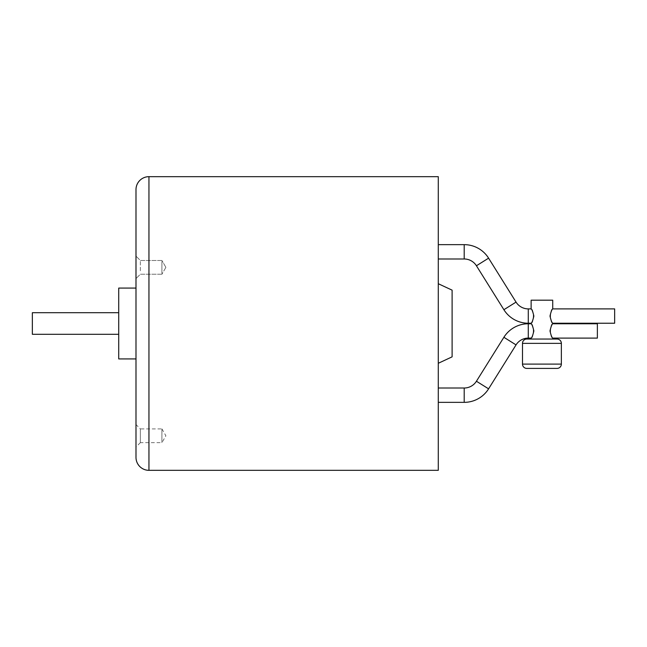 <?xml version="1.0" encoding="UTF-8"?>
<svg xmlns="http://www.w3.org/2000/svg" width="647" height="647" viewBox="0 0 647 647"><rect width="100%" height="100%" fill="white"/><g stroke="black" fill="none" stroke-linecap="round" stroke-linejoin="round"><path stroke-width="0.49" stroke-dasharray="3.23 2.43" d="M32.35 334.297L32.35 312.703M161.904 263.903L161.904 274.271L161.904 263.903M161.904 428.872L165.891 435.779L161.904 442.694L161.904 428.872L161.904 442.694M118.716 334.297L118.716 312.703L118.716 334.297M161.904 270.794L161.904 260.49L161.904 270.794M161.904 428.912L161.904 442.645L161.904 428.912L140.359 428.912L140.359 442.645L161.904 442.645M118.716 288.085L118.716 358.915M140.359 270.794L140.359 260.49L140.359 270.794M140.359 442.645L140.359 428.912L135.991 424.553L135.991 447.004L140.359 442.645M135.991 358.915L135.991 288.085L135.991 358.915M135.991 261.744L135.991 278.59L135.991 261.744M135.991 447.004L135.991 424.553M135.991 189.628L135.991 457.372M452.107 290.155L452.107 356.845M438.286 176.671L438.286 470.329M438.286 283.718L438.286 363.282L438.286 283.718M438.286 388.014L438.286 402.353L438.286 388.014M438.286 244.647L438.286 258.986L438.286 244.647M557.043 339.044L526.812 339.044M614.65 308.894L614.65 323.233M597.375 323.767L597.375 338.106M552.724 323.767C549.853 323.371 549.853 338.51 552.724 338.106M552.724 308.894C549.853 308.49 549.853 323.629 552.724 323.233M531.13 338.106C534.01 338.51 534.01 323.371 531.13 323.767M552.724 339.044L531.13 339.044L552.724 339.044M552.724 300.184L531.13 300.184M531.13 323.233C534.01 323.629 534.01 308.49 531.13 308.894M148.947 176.671L148.947 470.329M464.198 402.353L464.198 388.014M476.427 381.237L488.59 388.839M561.361 364.091L522.493 364.091M516.047 344.891L503.892 337.289M561.361 343.363L522.493 343.363M528.284 323.767L528.284 338.106M464.198 258.986L464.198 244.647M488.59 258.161L476.427 265.763M528.284 308.894L528.284 323.233M503.892 309.711L516.047 302.109M165.891 267.357L161.904 260.45L165.891 267.357L161.904 274.271L165.891 267.357M161.904 274.223L140.359 274.223L135.991 278.59L140.359 274.223L161.904 274.223M161.904 260.49L140.359 260.49L135.991 256.131L140.359 260.49L161.904 260.49"/><path stroke-width="0.97" d="M118.716 312.703L32.35 312.703L32.35 334.297L118.716 334.297M135.991 358.915L118.716 358.915L118.716 288.085L135.991 288.085M135.991 457.372L135.991 189.628A12.956 12.956 0 0 1 148.947 176.671L438.286 176.671L438.286 470.329L148.947 470.329A12.956 12.956 0 0 1 135.991 457.372M557.043 368.41L526.812 368.41L557.043 368.41A4.319 4.319 0 0 0 561.361 364.091L561.361 343.363A4.319 4.319 0 0 0 557.043 339.044L526.812 339.044A4.319 4.319 0 0 0 522.493 343.363L522.493 364.091L561.361 364.091M438.286 363.282L452.107 356.845L452.107 290.155L438.286 283.718M438.286 402.353L464.198 402.353A28.759 28.759 0 0 0 488.59 388.839L516.047 344.891A14.42 14.42 0 0 1 528.284 338.106L531.13 338.106L531.13 339.044M552.724 308.894L614.65 308.894L614.65 323.233L552.724 323.233C551.915 322.796 551.009 320.402 549.999 316.06C551.009 311.717 551.915 309.331 552.724 308.894L552.724 300.184L531.13 300.184L531.13 308.894C531.947 309.331 532.853 311.717 533.856 316.06C532.853 320.402 531.947 322.796 531.13 323.233L531.13 323.767L528.284 323.767A28.759 28.759 0 0 0 503.892 337.289L476.427 381.237A14.42 14.42 0 0 1 464.198 388.014L438.286 388.014M526.812 368.41A4.319 4.319 0 0 1 522.493 364.091M552.724 339.044L552.724 338.106L597.375 338.106L597.375 323.767L552.724 323.767L552.724 323.233M438.286 244.647L464.198 244.647A28.759 28.759 0 0 1 488.59 258.161L516.047 302.109A14.42 14.42 0 0 0 528.284 308.894L531.13 308.894M531.13 323.233L528.284 323.233A28.759 28.759 0 0 1 503.892 309.711L476.427 265.763A14.42 14.42 0 0 0 464.198 258.986L438.286 258.986M531.13 323.767C531.947 324.204 532.853 326.598 533.856 330.94C532.853 335.283 531.947 337.669 531.13 338.106M552.724 338.106C551.915 337.669 551.009 335.283 549.999 330.94C551.009 326.598 551.915 324.204 552.724 323.767M148.947 470.329L148.947 176.671M488.59 388.839L476.427 381.237M464.198 388.014L464.198 402.353M522.493 343.363L561.361 343.363M503.892 337.289L516.047 344.891M528.284 338.106L528.284 323.767M464.198 244.647L464.198 258.986M476.427 265.763L488.59 258.161M516.047 302.109L503.892 309.711M528.284 323.233L528.284 308.894"/></g></svg>
